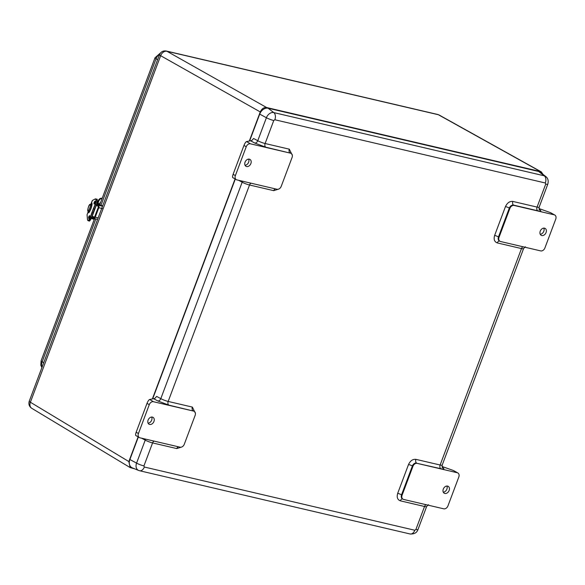 <?xml version="1.0" encoding="UTF-8"?>
<svg xmlns="http://www.w3.org/2000/svg" width="585" height="585" viewBox="0 0 585 585"><rect width="100%" height="100%" fill="white"/><g stroke="black" fill="none" stroke-linecap="round" stroke-linejoin="round"><path stroke-width="0.88" d="M134.543 468.782L130.162 467.591L128.839 461.558L138.126 436.863M152.378 398.941L235.068 178.944M249.327 141.022L260.259 111.932C261.758 108.73 263.872 107.267 266.592 107.523L540.43 171.544L541.279 171.866L543.026 174.388M266.592 107.523L166.981 51.29A5.843 4.373 119.4 0 0 160.648 55.692L30.391 402.246A5.843 4.358 121.1 0 0 31.707 408.272A5.843 4.358 121.1 0 0 31.707 408.279C29.199 406.516 28.38 404.162 29.25 401.215A5.843 0.863 20.6 0 0 30.391 402.246L128.839 461.558M541.279 171.866L439.218 115.055A5.843 4.3 119.1 0 0 438.377 114.733L166.981 51.29A5.843 3.832 -76.8 0 0 166.308 51.027C163.149 50.537 160.882 51.751 159.508 54.661A5.843 0.863 -159.4 0 0 160.648 55.692L260.259 111.932M249.612 140.963L259.711 114.104A7.795 5.77 -59.9 0 1 268.157 108.232L538.631 171.463A7.795 5.77 -59.9 0 1 540.321 172.268L545.754 176.524C548.013 178.257 548.693 180.809 547.794 184.187A5.843 0.863 -159.4 0 1 545.717 184.099L537.074 207.09A5.843 0.863 20.6 0 0 539.151 207.178L547.794 184.187M139.223 470.625A6.83 5.06 -59.9 0 1 138.645 470.442L132.247 467.846A7.795 5.77 -59.9 0 1 129.885 459.503L138.345 436.988M152.67 398.882L235.294 179.068M233.027 177.65C232.347 177.569 232.377 176.458 233.115 174.293L243.96 145.438C244.859 143.245 245.729 141.958 246.585 141.577L250.373 140.809A3.898 0.578 -159.4 0 1 250.643 140.795L251.777 140.51L253.597 138.477L257.758 140.729L266.402 117.739A6.83 5.06 -59.9 0 1 273.795 112.591L544.269 175.814L538.631 171.463M136.078 435.569C135.398 435.489 135.427 434.37 136.166 432.213L147.018 403.358C147.91 401.164 148.787 399.877 149.636 399.497L153.431 398.729A3.898 0.578 -159.4 0 1 153.694 398.714L154.835 398.429L156.656 396.396L160.809 398.648L242.161 182.213L238.607 180.29M168.853 405.127L157.811 400.944A2.925 1.974 -61.5 0 0 160.809 398.648A5.843 0.863 20.6 0 0 168.173 401.434A2.925 1.916 -76.8 0 0 168.853 405.127L193.628 411.109A3.898 2.888 120.1 0 1 194.22 411.343A3.898 2.888 120.1 0 1 195.134 415.387L184.29 444.249A3.898 2.888 120.1 0 1 180.07 447.181L139.947 437.807A3.898 2.888 -59.9 0 1 139.347 437.565A3.898 2.888 -59.9 0 1 138.433 433.529L136.166 432.213M246.585 141.577L250.446 143.815L290.57 153.19A3.898 2.888 120.1 0 1 291.169 153.431A3.898 2.888 120.1 0 1 292.083 157.467L281.231 186.33A3.898 2.888 120.1 0 1 277.012 189.262L236.888 179.887A3.898 2.888 120.1 0 1 236.289 179.646A3.898 2.888 120.1 0 1 235.375 175.61L233.115 174.293M193.628 411.109L153.504 401.734A3.898 2.888 120.1 0 0 149.277 404.666L138.433 433.529M442.063 466.486L453.477 470.537L457.294 472.746A3.898 2.888 120.1 0 1 457.894 472.987A3.898 2.888 120.1 0 1 458.808 477.024L447.956 505.886A3.898 2.888 120.1 0 1 443.737 508.818L403.613 499.444A3.898 2.888 120.1 0 1 403.014 499.202L402.451 498.881A3.898 2.888 120.1 0 1 401.537 494.837A2.925 0.431 20.6 0 0 397.69 493.352L408.535 464.49C410.282 460.761 412.747 459.042 415.92 459.349L440.132 465.009A5.843 0.863 20.6 0 0 442.202 465.097L523.553 248.662A5.843 0.863 -159.4 0 1 521.484 248.574L440.132 465.009A2.925 1.916 103.2 0 0 440.812 468.702C444.176 469.397 444.775 469.002 442.611 467.525A2.925 2.333 -58 0 1 442.457 467.481M457.294 472.746L417.171 463.371A3.898 2.888 120.1 0 0 412.952 466.303L402.1 495.166A3.898 2.888 120.1 0 0 403.014 499.202M554.236 214.827L514.12 205.452A3.898 2.888 120.1 0 0 509.893 208.384L499.049 237.247A3.898 2.888 120.1 0 0 499.963 241.291A3.898 2.888 120.1 0 0 500.555 241.525L540.679 250.899A3.898 2.888 -59.9 0 0 544.906 247.967L555.75 219.104A3.898 2.888 120.1 0 0 554.836 215.068A3.898 2.888 120.1 0 0 554.236 214.827L550.419 212.618L539.012 208.567M148.107 423.196A3.971 2.947 120.1 0 0 151.303 420.937A3.971 2.947 120.1 0 0 151.676 417.032M148.1 420.089A3.971 2.947 -59.9 0 1 153.014 417.332A3.971 2.947 -59.9 0 1 153.57 422.246A3.971 2.947 -59.9 0 1 149.029 424.213A3.971 2.947 -59.9 0 1 148.1 420.089M250.892 163.537A3.971 2.947 -59.9 0 1 245.978 166.294A3.971 2.947 -59.9 0 1 245.422 161.38A3.971 2.947 -59.9 0 1 249.956 159.412A3.971 2.947 -59.9 0 1 250.892 163.537M250.446 143.815A3.898 2.888 120.1 0 0 246.227 146.747L235.375 175.61M245.049 165.277A3.971 2.947 120.1 0 0 248.625 162.228A3.971 2.947 120.1 0 0 248.618 159.12M443.291 489.097A3.978 2.947 -59.9 0 1 448.212 486.34A3.978 2.947 -59.9 0 1 448.768 491.254A3.978 2.947 -59.9 0 1 444.227 493.221A3.978 2.947 -59.9 0 1 443.291 489.097M453.477 470.537L457.894 472.987M546.083 232.545A3.978 2.947 -59.9 0 1 541.169 235.302A3.978 2.947 -59.9 0 1 540.613 230.388A3.978 2.947 -59.9 0 1 545.154 228.421A3.978 2.947 -59.9 0 1 546.083 232.545M550.419 212.618L554.836 215.068M443.298 492.204A3.978 2.947 120.1 0 0 446.501 489.945A3.978 2.947 120.1 0 0 446.867 486.04M540.247 234.285A3.978 2.947 120.1 0 0 543.823 231.236A3.978 2.947 120.1 0 0 543.816 228.121M97.439 202.885L98.243 200.757A3.276 2.428 -59.9 0 1 102.148 198.41M98.243 200.757L98.806 201.079L98.068 203.046M98.806 201.079A3.276 2.428 -59.9 0 1 102.09 198.571M96.335 205.218L97.987 206.176A0.973 0.636 103.2 0 1 98.221 207.404L94.668 216.859A0.973 0.636 103.2 0 1 93.761 217.43L92.101 216.472M91.765 217.386L93.41 218.337A1.952 1.28 -76.8 0 0 93.651 218.432A1.952 1.28 -76.8 0 0 95.231 217.189L98.785 207.733A1.952 1.28 -76.8 0 0 98.331 205.262L96.664 204.297M97.117 204.158L99.084 204.904M99.37 204.735L102.689 205.832M96.781 203.924L97.168 204.019M92.43 200.45L91.084 204.026L92.43 200.458L95.187 198.958L92.43 200.45L95.121 199.039C96.247 199.054 96.24 200.896 95.077 204.567L93.344 208.706L94.551 209.174L96.415 204.999C97.571 201.328 97.585 199.492 96.452 199.485M95.077 204.567L95.253 204.648A4.87 1.367 108.1 0 0 95.721 198.885L95.296 198.951A4.87 1.367 108.1 0 1 95.721 198.885L96.766 199.229A4.87 1.367 108.1 0 1 96.306 204.991A18.479 5.192 108.1 0 1 94.551 209.174L94.551 209.174A5.843 1.638 -71.9 0 0 93.117 212.984L94.675 209.145M93.344 208.706L91.882 212.604L93.212 213.042L91.728 217.459C90.346 220.384 89.454 221.539 89.059 220.947A4.87 1.367 108.1 0 0 91.618 217.445L89.593 220.808M91.882 212.604L90.397 217.02C88.927 220.348 87.947 221.152 87.465 219.419L87.085 214.819M91.318 204.355L91.765 203.302A4.87 1.367 108.1 0 1 91.816 203.383M88.883 212.37A4.87 1.367 108.1 0 1 88.518 212.406A4.87 1.367 108.1 0 1 88.372 212.318L88.664 211.419M92.335 200.714A0.468 0.446 137.1 0 0 92.108 200.969L90.938 203.982A3.898 1.097 -71.9 0 1 91.026 203.997A3.898 1.097 -71.9 0 1 91.34 204.414L91.34 204.414A3.898 1.097 108.1 0 1 90.675 208.611A3.898 1.097 108.1 0 1 88.715 211.426L89.527 211.69M88.262 211.207L88.028 211.821A0.468 0.446 137.1 0 0 88.028 212.158M91.933 204.604L91.348 204.414M91.026 203.997L88.927 205.591C87.465 209.62 87.355 211.558 88.606 211.404A3.898 1.097 -71.9 0 0 88.701 211.419L88.715 211.426M92.079 217.561L93.966 218.512M97.059 202.878L99.969 203.989L99.699 204.713L96.839 203.726M91.626 217.737L94.404 218.607M99.969 203.989L97.051 202.922M91.333 218.439L94.17 219.412L94.441 218.695M540.43 171.544L438.377 114.733A5.843 3.832 -76.8 0 0 437.704 114.47L166.308 51.027M268.157 108.232L273.795 112.591A5.843 3.832 103.2 0 1 274.855 119.757L545.33 182.988A5.843 3.832 -76.8 0 0 544.269 175.814A6.83 5.06 -59.9 0 1 545.754 176.524M259.711 114.104L266.402 117.739A5.843 0.863 -159.4 0 0 273.758 120.517L274.855 119.757M129.885 459.503L136.576 463.13L145.219 440.132L141.665 438.209M143.932 465.916L144.327 467.02A5.843 3.832 103.2 0 1 139.596 470.742L138.645 470.442A6.83 5.06 -59.9 0 1 136.576 463.13A5.843 0.863 20.6 0 0 143.932 465.916L152.575 442.918A5.843 0.863 -159.4 0 1 145.219 440.132A2.925 1.974 -61.5 0 0 145.453 439.094M291.169 153.431L290.599 153.102A3.898 2.888 120.1 0 0 290.006 152.868A2.925 1.916 103.2 0 1 289.319 149.175L265.115 143.515A2.925 1.916 -76.8 0 0 265.795 147.208L254.753 143.025A2.925 1.974 -61.5 0 0 257.758 140.729A5.843 0.863 20.6 0 0 265.115 143.515L273.758 120.517M254.753 143.025L250.643 140.795M242.402 181.174A2.925 1.974 -61.5 0 1 242.161 182.213A5.843 0.863 -159.4 0 0 249.524 184.999L168.173 401.434L192.377 407.094L195.405 413.244M157.811 400.944L153.694 398.714M139.596 470.742L410.07 533.973A5.843 3.832 -76.8 0 0 414.802 530.251L144.327 467.02M414.802 530.251L415.891 529.491A5.843 0.863 20.6 0 0 417.968 529.579C416.878 532.738 414.246 534.207 410.07 533.973M417.968 529.579L426.611 506.581A5.843 0.863 -159.4 0 1 424.534 506.493L415.891 529.491M545.717 184.099L545.33 182.988M278.65 189.109L273.729 190.659L249.524 184.999A2.925 1.916 -76.8 0 1 251.082 183.2M181.708 447.028L176.787 448.578L152.575 442.918A2.925 1.916 -76.8 0 1 154.133 441.119M426.092 504.694A2.925 1.916 103.2 0 0 424.534 506.493L400.33 500.833C397.456 499.729 396.572 497.235 397.69 493.352M523.041 246.782A2.925 1.916 103.2 0 0 521.484 248.574L497.279 242.914C494.398 241.81 493.521 239.316 494.632 235.433L505.477 206.571C507.232 202.841 509.689 201.123 512.87 201.43L537.074 207.09A2.925 1.916 103.2 0 0 537.754 210.783L513.55 205.123A2.925 1.916 103.2 0 1 512.87 201.43M289.319 149.175L292.346 155.332M265.795 147.208L290.57 153.19M153.504 401.734L149.636 399.497M539.56 209.605C541.717 211.09 541.118 211.477 537.754 210.783M417.171 463.371L440.812 468.702M514.12 205.452L513.55 205.123A3.898 2.888 120.1 0 0 509.33 208.063A2.925 0.431 20.6 0 0 505.477 206.571M275.286 188.86A2.925 1.916 -76.8 0 0 273.729 190.659M509.893 208.384L509.33 208.063L498.478 236.918A2.925 0.431 20.6 0 0 494.632 235.433M499.049 237.247L498.478 236.918A3.898 2.888 120.1 0 0 499.393 240.961L499.963 241.291M499.524 241.035A2.925 1.916 -76.8 0 0 497.279 242.914M408.535 464.49A2.925 0.431 20.6 0 1 412.381 465.974A3.898 2.888 120.1 0 1 416.608 463.042A2.925 1.916 103.2 0 1 415.92 459.349M412.952 466.303L412.381 465.974L401.537 494.837L402.1 495.166M402.575 498.954A2.925 1.916 -76.8 0 0 400.33 500.833M178.345 446.779A2.925 1.916 -76.8 0 0 176.787 448.578M194.22 411.343L193.657 411.021A3.898 2.888 120.1 0 0 193.057 410.78A2.925 1.916 103.2 0 1 192.377 407.094M243.96 145.438L246.227 146.747M147.018 403.358L149.277 404.666M159.763 54.091A7.466 5.528 120.1 0 0 156.063 58.771A5.843 0.863 -159.4 0 1 155.003 57.783L160.553 52.899M94.543 218.644L41.111 360.791A5.843 0.863 20.6 0 0 42.171 361.779L95.852 218.944M100.993 205.269L156.063 58.771L157.621 59.692M43.721 362.7L42.171 361.779A7.466 5.528 120.1 0 0 42.018 367.241M103.121 208.743L98.785 207.733M95.231 217.189L98.163 217.869M102.536 206.242L98.331 205.262M90.397 217.02L90.573 217.108A18.479 5.192 108.1 0 0 92.072 212.64A5.843 1.638 108.1 0 1 93.498 208.83A18.479 5.192 108.1 0 0 95.253 204.648L96.415 204.999C97.424 200.596 97.541 198.666 96.766 199.229M93.117 212.984A18.479 5.192 108.1 0 1 91.618 217.445L90.573 217.108A4.87 1.367 108.1 0 1 88.006 220.603A4.87 1.367 108.1 0 1 87.655 220.179M88.854 218.468A1.462 0.41 108.1 0 1 88.803 218.461A1.462 0.41 108.1 0 1 88.942 216.735A1.462 0.41 108.1 0 1 89.71 215.682A1.462 0.41 108.1 0 1 89.754 215.711M94.28 204.033A1.462 0.41 108.1 0 1 94.229 204.033A1.462 0.41 108.1 0 1 94.368 202.3A1.462 0.41 108.1 0 1 95.136 201.255A1.462 0.41 108.1 0 1 95.179 201.284M89.461 217.401C89.9 215.375 89.666 215.119 88.766 216.647C88.328 218.68 88.562 218.929 89.461 217.401M94.887 202.973C95.318 200.94 95.092 200.692 94.185 202.22C93.754 204.245 93.988 204.501 94.887 202.973M88.181 212.413C88.898 215.178 93.461 203.053 91.677 203.112M91.494 203.331L91.201 204.121M87.085 214.695L88.364 211.28L87.063 214.761L87.45 219.477L88.006 220.603L89.059 220.947M88.481 211.353L88.218 212.055M92.189 216.223L94.507 217.152M97.775 206.044L96.276 205.379M88.225 210.446C86.675 211.755 89.505 202.768 90.207 204.589C91.201 204.158 89.125 211.119 88.225 210.446M130.162 467.591L31.707 408.272M29.25 401.215L159.508 54.661M439.218 115.055L437.704 114.47M539.026 209.379L539.567 209.759C539.224 210.015 539.085 209.159 539.151 207.178M426.611 506.581C427.854 505.052 428.527 504.497 428.622 504.921M442.077 467.298L442.618 467.678C442.275 467.934 442.136 467.079 442.202 465.097M523.553 248.662C524.803 247.133 525.469 246.585 525.564 247.002M139.347 437.565L135.837 435.532M232.779 177.613L236.289 179.646M155.003 57.783L99.728 204.852M41.879 367.607L40.804 365.186L41.111 360.791M99.889 202.834L100.379 203.119M93.651 218.432L97.607 219.353M91.735 217.466L96.415 205.006M89.71 215.682L88.803 218.461M95.136 201.255L94.229 204.033M91.691 203.258C93.212 204.165 89.059 214.205 88.518 212.406M97.19 203.953L97.051 204.326M99.165 204.691L99.019 205.072"/></g></svg>
